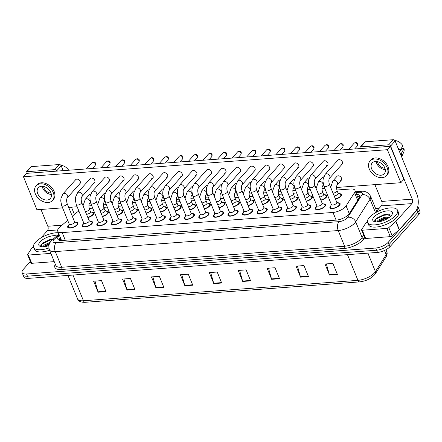 <?xml version="1.0" encoding="UTF-8"?>
<svg xmlns="http://www.w3.org/2000/svg" width="442" height="442" viewBox="0 0 442 442"><rect width="100%" height="100%" fill="white"/><g stroke="black" fill="none" stroke-linecap="round" stroke-linejoin="round"><path stroke-width="0.66" d="M106.146 211.049A5.503 2.188 157.8 0 1 108.373 211.867A5.503 2.188 157.8 0 1 107.749 213.619A5.503 2.188 157.8 0 1 102.433 216.53M120.716 209.967A5.503 2.188 157.8 0 1 122.937 210.784A5.503 2.188 157.8 0 1 122.312 212.536A5.503 2.188 157.8 0 1 116.997 215.447M135.28 208.884A5.503 2.188 157.8 0 1 137.506 209.701A5.503 2.188 157.8 0 1 136.882 211.447A5.503 2.188 157.8 0 1 131.567 214.364M149.849 207.801A5.503 2.188 157.8 0 1 152.076 208.618A5.503 2.188 157.8 0 1 151.451 210.364A5.503 2.188 157.8 0 1 146.131 213.282M164.413 206.718A5.503 2.188 157.8 0 1 166.64 207.536A5.503 2.188 157.8 0 1 166.015 209.281A5.503 2.188 157.8 0 1 160.7 212.199M178.982 205.635A5.503 2.188 157.8 0 1 181.209 206.453A5.503 2.188 157.8 0 1 180.585 208.199A5.503 2.188 157.8 0 1 175.264 211.116M193.552 204.552A5.503 2.188 157.8 0 1 195.773 205.37A5.503 2.188 157.8 0 1 195.149 207.116A5.503 2.188 157.8 0 1 189.833 210.033M208.116 203.469A5.503 2.188 157.8 0 1 210.342 204.287A5.503 2.188 157.8 0 1 209.718 206.033A5.503 2.188 157.8 0 1 204.403 208.95M222.685 202.386A5.503 2.188 157.8 0 1 224.906 203.204A5.503 2.188 157.8 0 1 224.282 204.95A5.503 2.188 157.8 0 1 218.967 207.867M237.249 201.303A5.503 2.188 157.8 0 1 239.476 202.121A5.503 2.188 157.8 0 1 238.851 203.867A5.503 2.188 157.8 0 1 233.536 206.784M251.818 200.22A5.503 2.188 157.8 0 1 254.04 201.038A5.503 2.188 157.8 0 1 253.415 202.784A5.503 2.188 157.8 0 1 248.1 205.701M266.382 199.138A5.503 2.188 157.8 0 1 268.609 199.955A5.503 2.188 157.8 0 1 267.985 201.701A5.503 2.188 157.8 0 1 262.67 204.613M280.952 198.055A5.503 2.188 157.8 0 1 283.178 198.872A5.503 2.188 157.8 0 1 282.548 200.618A5.503 2.188 157.8 0 1 277.233 203.53M295.516 196.972A5.503 2.188 157.8 0 1 297.742 197.789A5.503 2.188 157.8 0 1 297.118 199.535A5.503 2.188 157.8 0 1 291.803 202.447M310.085 195.889A5.503 2.188 157.8 0 1 312.312 196.707A5.503 2.188 157.8 0 1 311.687 198.452A5.503 2.188 157.8 0 1 306.367 201.364M324.655 194.806A5.503 2.188 157.8 0 1 326.876 195.624A5.503 2.188 157.8 0 1 326.251 197.37A5.503 2.188 157.8 0 1 320.936 200.281M339.218 193.718A5.503 2.188 157.8 0 1 341.445 194.541A5.503 2.188 157.8 0 1 340.821 196.287A5.503 2.188 157.8 0 1 335.506 199.198M91.582 212.132A5.503 2.188 157.8 0 1 93.803 212.95A5.503 2.188 157.8 0 1 93.179 214.702A5.503 2.188 157.8 0 1 87.864 217.613M90.245 221.221A5.503 2.188 157.8 0 1 92.466 222.039A5.503 2.188 157.8 0 1 91.842 223.785A5.503 2.188 157.8 0 1 86.444 226.724A5.503 2.188 157.8 0 1 82.278 226.199A5.503 2.188 157.8 0 1 82.903 224.453A5.503 2.188 157.8 0 1 83.295 224.055M104.809 220.138A5.503 2.188 157.8 0 1 107.036 220.956A5.503 2.188 157.8 0 1 106.411 222.702A5.503 2.188 157.8 0 1 101.008 225.641A5.503 2.188 157.8 0 1 96.848 225.116A5.503 2.188 157.8 0 1 97.472 223.37A5.503 2.188 157.8 0 1 97.864 222.972M119.379 219.055A5.503 2.188 157.8 0 1 121.6 219.873A5.503 2.188 157.8 0 1 120.975 221.619A5.503 2.188 157.8 0 1 115.577 224.558A5.503 2.188 157.8 0 1 111.412 224.033A5.503 2.188 157.8 0 1 112.036 222.287A5.503 2.188 157.8 0 1 112.428 221.89M133.943 217.972A5.503 2.188 157.8 0 1 136.169 218.79A5.503 2.188 157.8 0 1 135.545 220.536A5.503 2.188 157.8 0 1 130.141 223.475A5.503 2.188 157.8 0 1 125.981 222.95A5.503 2.188 157.8 0 1 126.605 221.204A5.503 2.188 157.8 0 1 126.998 220.807M148.512 216.889A5.503 2.188 157.8 0 1 150.739 217.707A5.503 2.188 157.8 0 1 150.109 219.453A5.503 2.188 157.8 0 1 144.711 222.392A5.503 2.188 157.8 0 1 140.545 221.867A5.503 2.188 157.8 0 1 141.169 220.122A5.503 2.188 157.8 0 1 141.562 219.724M163.076 215.806A5.503 2.188 157.8 0 1 165.302 216.624A5.503 2.188 157.8 0 1 164.678 218.37A5.503 2.188 157.8 0 1 159.275 221.309A5.503 2.188 157.8 0 1 155.114 220.785A5.503 2.188 157.8 0 1 155.739 219.039A5.503 2.188 157.8 0 1 156.131 218.641M177.645 214.724A5.503 2.188 157.8 0 1 179.872 215.541A5.503 2.188 157.8 0 1 179.248 217.287A5.503 2.188 157.8 0 1 173.844 220.227A5.503 2.188 157.8 0 1 169.678 219.702A5.503 2.188 157.8 0 1 170.303 217.95A5.503 2.188 157.8 0 1 170.695 217.558M192.215 213.641A5.503 2.188 157.8 0 1 194.436 214.458A5.503 2.188 157.8 0 1 193.811 216.204A5.503 2.188 157.8 0 1 188.414 219.144A5.503 2.188 157.8 0 1 184.248 218.619A5.503 2.188 157.8 0 1 184.872 216.867A5.503 2.188 157.8 0 1 185.264 216.475M206.779 212.558A5.503 2.188 157.8 0 1 209.005 213.375A5.503 2.188 157.8 0 1 208.381 215.121A5.503 2.188 157.8 0 1 202.977 218.055A5.503 2.188 157.8 0 1 198.817 217.536A5.503 2.188 157.8 0 1 199.441 215.784A5.503 2.188 157.8 0 1 199.834 215.392M221.348 211.475A5.503 2.188 157.8 0 1 223.569 212.293A5.503 2.188 157.8 0 1 222.945 214.038A5.503 2.188 157.8 0 1 217.547 216.972A5.503 2.188 157.8 0 1 213.381 216.447A5.503 2.188 157.8 0 1 214.005 214.702A5.503 2.188 157.8 0 1 214.398 214.309M235.912 210.392A5.503 2.188 157.8 0 1 238.139 211.21A5.503 2.188 157.8 0 1 237.514 212.956A5.503 2.188 157.8 0 1 232.111 215.889A5.503 2.188 157.8 0 1 227.95 215.364A5.503 2.188 157.8 0 1 228.575 213.619A5.503 2.188 157.8 0 1 228.967 213.226M250.481 209.309A5.503 2.188 157.8 0 1 252.702 210.127A5.503 2.188 157.8 0 1 252.078 211.873A5.503 2.188 157.8 0 1 246.68 214.806A5.503 2.188 157.8 0 1 242.514 214.282A5.503 2.188 157.8 0 1 243.139 212.536A5.503 2.188 157.8 0 1 243.531 212.143M265.045 208.226A5.503 2.188 157.8 0 1 267.272 209.044A5.503 2.188 157.8 0 1 266.648 210.79A5.503 2.188 157.8 0 1 261.244 213.724A5.503 2.188 157.8 0 1 257.084 213.199A5.503 2.188 157.8 0 1 257.708 211.453A5.503 2.188 157.8 0 1 258.1 211.061M279.615 207.143A5.503 2.188 157.8 0 1 281.841 207.961A5.503 2.188 157.8 0 1 281.211 209.707A5.503 2.188 157.8 0 1 275.814 212.641A5.503 2.188 157.8 0 1 271.648 212.116A5.503 2.188 157.8 0 1 272.272 210.37A5.503 2.188 157.8 0 1 272.664 209.978M294.179 206.055A5.503 2.188 157.8 0 1 296.405 206.878A5.503 2.188 157.8 0 1 295.781 208.624A5.503 2.188 157.8 0 1 290.377 211.558A5.503 2.188 157.8 0 1 286.217 211.033A5.503 2.188 157.8 0 1 286.841 209.287A5.503 2.188 157.8 0 1 287.234 208.895M308.748 204.972A5.503 2.188 157.8 0 1 310.975 205.795A5.503 2.188 157.8 0 1 310.35 207.541A5.503 2.188 157.8 0 1 304.947 210.475A5.503 2.188 157.8 0 1 300.781 209.95A5.503 2.188 157.8 0 1 301.405 208.204A5.503 2.188 157.8 0 1 301.798 207.812M323.312 203.889A5.503 2.188 157.8 0 1 325.539 204.712A5.503 2.188 157.8 0 1 324.914 206.458A5.503 2.188 157.8 0 1 319.516 209.392A5.503 2.188 157.8 0 1 315.35 208.867A5.503 2.188 157.8 0 1 315.975 207.121A5.503 2.188 157.8 0 1 316.367 206.729M337.881 202.806A5.503 2.188 157.8 0 1 340.108 203.624A5.503 2.188 157.8 0 1 339.484 205.375A5.503 2.188 157.8 0 1 334.08 208.309A5.503 2.188 157.8 0 1 329.914 207.784A5.503 2.188 157.8 0 1 330.544 206.038A5.503 2.188 157.8 0 1 330.936 205.646M75.676 222.304A5.503 2.188 157.8 0 1 77.903 223.122A5.503 2.188 157.8 0 1 77.278 224.873A5.503 2.188 157.8 0 1 71.875 227.807A5.503 2.188 157.8 0 1 67.714 227.282A5.503 2.188 157.8 0 1 68.339 225.536A5.503 2.188 157.8 0 1 68.731 225.138M67.659 220.293L59.747 227.199A9.713 3.856 -22.2 0 0 58.836 228.094A9.713 3.856 -22.2 0 0 57.731 231.177A9.713 3.856 -22.2 0 0 62.167 232.591L332.992 212.453A9.713 3.856 -22.2 0 0 346.103 205.906L354.534 192.624A9.713 3.856 -22.2 0 0 354.965 190.414A9.713 3.856 -22.2 0 0 350.528 188.994L336.832 190.016M61.698 240.525A9.713 3.856 157.8 0 1 61.598 240.42L61.289 239.862L61.598 240.42A3.238 1.287 -22.2 0 0 61.582 240.531M78.925 211.121A9.713 3.856 -22.2 0 0 75.599 213.364L72.295 216.243M325.798 190.833L322.262 191.099M311.229 191.916L307.698 192.182M296.665 192.999L293.129 193.264M282.095 194.082L278.565 194.347M267.532 195.171L263.996 195.43M252.962 196.254L249.432 196.513M238.393 197.336L234.862 197.596M223.829 198.419L220.293 198.679M209.259 199.502L205.729 199.762M194.695 200.585L191.159 200.845M180.126 201.668L176.596 201.928M165.562 202.751L162.026 203.011M150.993 203.834L147.462 204.093M136.429 204.917L132.893 205.176M121.859 206L118.329 206.265M107.29 207.083L103.76 207.348M92.726 208.165L89.19 208.431M417.767 206.541A9.713 3.856 157.8 0 1 418.104 207.055A9.713 3.856 157.8 0 1 416.999 210.138L388.164 242.349L389.065 244.548A9.713 3.856 157.8 0 1 376.623 250.222L27.437 276.184A9.713 3.856 157.8 0 1 23.001 274.769A9.713 3.856 157.8 0 0 27.437 276.184L376.623 250.222A9.713 3.856 157.8 0 0 389.065 244.548L417.9 212.337L389.065 244.548L389.96 246.746A9.713 3.856 157.8 0 1 377.518 252.421L28.332 278.383A9.713 3.856 157.8 0 1 23.896 276.968L22.1 272.57A9.713 3.856 157.8 0 1 23.205 269.487L30.354 261.498M418.104 207.055L418.999 209.254A9.713 3.856 157.8 0 1 417.9 212.337A9.713 3.856 157.8 0 0 418.999 209.254L419.9 211.453A9.713 3.856 157.8 0 1 418.795 214.536L389.96 246.746M337.39 274.421L332.898 263.421L325.014 264.007L329.5 275.012L337.39 274.421M326.362 263.907L329.362 274.609A2.591 1.503 85.7 0 0 329.5 275.012M308.466 276.576L303.974 265.57L296.085 266.161L300.577 277.162L308.466 276.576M297.438 266.056L300.438 276.758A2.591 1.503 85.7 0 0 300.577 277.162M279.543 278.725L275.051 267.725L267.161 268.311L271.653 279.311L279.543 278.725M268.515 268.211L271.515 278.908A2.591 1.503 85.7 0 0 271.653 279.311M250.62 280.874L246.128 269.874L238.238 270.46L242.73 281.46L250.62 280.874M239.592 270.36L242.592 281.062A2.591 1.503 85.7 0 0 242.73 281.46M106.003 291.632L101.511 280.626L93.621 281.211L98.113 292.217L106.003 291.632M94.975 281.112L97.975 291.814A2.591 1.503 85.7 0 0 98.113 292.217M134.926 289.477L130.434 278.477L122.544 279.062L127.036 290.062L134.926 289.477M123.898 278.963L126.898 289.665A2.591 1.503 85.7 0 0 127.036 290.062M163.849 287.328L159.358 276.327L151.468 276.913L155.96 287.913L163.849 287.328M152.822 276.814L155.822 287.51A2.591 1.503 85.7 0 0 155.96 287.913M192.773 285.178L188.281 274.178L180.391 274.764L184.883 285.764L192.773 285.178M181.745 274.659L184.745 285.361A2.591 1.503 85.7 0 0 184.883 285.764M221.696 283.029L217.204 272.023L209.315 272.609L213.806 283.615L221.696 283.029M210.668 272.51L213.668 283.212A2.591 1.503 85.7 0 0 213.806 283.615M59.46 235.409A9.713 3.856 -22.2 0 0 58.885 236A9.713 3.856 -22.2 0 0 57.78 239.083A9.713 3.856 -22.2 0 0 62.223 240.498L336.202 220.127A9.713 3.856 -22.2 0 0 349.313 213.58L359.224 197.966A9.713 3.856 -22.2 0 0 359.655 195.756A9.713 3.856 -22.2 0 0 356.561 194.32M58.67 240A9.713 3.856 157.8 0 1 59.786 238.199A9.713 3.856 157.8 0 1 60.361 237.608M388.164 242.349A9.713 3.856 157.8 0 1 375.722 248.023L26.537 273.985A9.713 3.856 157.8 0 1 22.1 272.57M375.578 208.469L379.269 208.193M357.456 196.519A9.713 3.856 157.8 0 1 359.666 197.038M67.107 203.53L74.604 221.901A2.912 1.155 157.8 0 1 74.273 222.829A2.912 1.155 157.8 0 1 71.416 224.381A2.912 1.155 157.8 0 1 69.212 224.105L61.714 205.729A2.912 1.155 157.8 0 0 63.195 206.143A2.912 1.155 157.8 0 0 66.775 204.453A2.912 1.155 157.8 0 0 67.107 203.53C66.405 200.79 66.493 198.839 67.372 197.679L80.013 183.557A2.912 2.072 -138.2 0 0 79.809 180.717A2.912 2.072 -138.2 0 0 76.836 179.143A2.912 2.072 -138.2 0 0 75.676 179.673L63.029 193.795A2.912 2.072 41.8 0 1 64.189 193.264A2.912 2.072 41.8 0 1 64.344 193.259A2.912 2.072 41.8 0 1 67.217 194.911A2.912 2.072 41.8 0 1 67.372 197.679M74.532 221.724L76.82 222.89A4.856 1.928 157.8 0 1 77.3 223.37A4.856 1.928 157.8 0 1 76.753 224.912A4.856 1.928 157.8 0 1 71.985 227.497A4.856 1.928 157.8 0 1 68.311 227.039A4.856 1.928 157.8 0 1 68.317 226.359L69.14 223.923M83.041 205.795L85.312 199.248A2.912 2.072 41.8 0 1 86.621 198.707A2.912 2.072 41.8 0 1 89.848 201.016A2.912 2.072 41.8 0 1 89.654 203.132C88.77 204.292 88.682 206.237 89.389 208.978L90.511 211.729A2.912 1.155 157.8 0 1 90.179 212.657A2.912 1.155 157.8 0 1 86.533 214.348M90.439 211.552L92.726 212.718A4.856 1.928 157.8 0 1 93.207 213.199A4.856 1.928 157.8 0 1 92.654 214.74A4.856 1.928 157.8 0 1 87.759 217.359M81.676 202.447L89.174 220.818A2.912 1.155 157.8 0 1 88.842 221.746A2.912 1.155 157.8 0 1 85.98 223.298A2.912 1.155 157.8 0 1 83.781 223.022L76.278 204.646A2.912 1.155 157.8 0 0 77.764 205.06A2.912 1.155 157.8 0 0 81.345 203.37A2.912 1.155 157.8 0 0 81.676 202.447C80.969 199.707 81.057 197.756 81.941 196.596L94.582 182.474A2.912 2.072 -138.2 0 0 94.373 179.634A2.912 2.072 -138.2 0 0 91.4 178.06A2.912 2.072 -138.2 0 0 90.24 178.59L77.599 192.712A2.912 2.072 41.8 0 1 78.759 192.182A2.912 2.072 41.8 0 1 78.908 192.176A2.912 2.072 41.8 0 1 81.781 193.828A2.912 2.072 41.8 0 1 81.941 196.596M89.102 220.641L91.389 221.807A4.856 1.928 157.8 0 1 91.87 222.287A4.856 1.928 157.8 0 1 91.317 223.829A4.856 1.928 157.8 0 1 86.555 226.415A4.856 1.928 157.8 0 1 82.881 225.956A4.856 1.928 157.8 0 1 82.886 225.276L83.704 222.84M96.24 201.364L103.737 219.735A2.912 1.155 157.8 0 1 103.411 220.657A2.912 1.155 157.8 0 1 100.549 222.215A2.912 1.155 157.8 0 1 98.345 221.939L90.848 203.563A2.912 1.155 157.8 0 0 92.328 203.977A2.912 1.155 157.8 0 0 95.914 202.287A2.912 1.155 157.8 0 0 96.24 201.364C95.538 198.624 95.627 196.673 96.505 195.513L109.146 181.391A2.912 2.072 -138.2 0 0 108.942 178.551A2.912 2.072 -138.2 0 0 105.97 176.977A2.912 2.072 -138.2 0 0 104.809 177.507L92.163 191.629A2.912 2.072 41.8 0 1 93.323 191.099A2.912 2.072 41.8 0 1 93.477 191.088A2.912 2.072 41.8 0 1 96.35 192.745A2.912 2.072 41.8 0 1 96.505 195.513M103.666 219.558L105.958 220.724A4.856 1.928 157.8 0 1 106.434 221.204A4.856 1.928 157.8 0 1 105.887 222.74A4.856 1.928 157.8 0 1 101.119 225.332A4.856 1.928 157.8 0 1 97.444 224.873A4.856 1.928 157.8 0 1 97.45 224.193L98.273 221.757M110.809 200.281L118.307 218.652A2.912 1.155 157.8 0 1 117.975 219.575A2.912 1.155 157.8 0 1 115.119 221.133A2.912 1.155 157.8 0 1 112.914 220.851L105.417 202.48A2.912 1.155 157.8 0 0 106.898 202.895A2.912 1.155 157.8 0 0 110.478 201.204A2.912 1.155 157.8 0 0 110.809 200.281C110.102 197.541 110.191 195.591 111.075 194.43L123.716 180.308A2.912 2.072 -138.2 0 0 123.506 177.469A2.912 2.072 -138.2 0 0 120.533 175.894A2.912 2.072 -138.2 0 0 119.373 176.424L106.732 190.546A2.912 2.072 41.8 0 1 107.892 190.016A2.912 2.072 41.8 0 1 108.041 190.005A2.912 2.072 41.8 0 1 110.914 191.662A2.912 2.072 41.8 0 1 111.075 194.43M118.235 218.475L120.522 219.641A4.856 1.928 157.8 0 1 121.003 220.116A4.856 1.928 157.8 0 1 120.451 221.657A4.856 1.928 157.8 0 1 115.688 224.249A4.856 1.928 157.8 0 1 112.014 223.79A4.856 1.928 157.8 0 1 112.019 223.111L112.837 220.674M125.373 199.198L132.876 217.569A2.912 1.155 157.8 0 1 132.545 218.492A2.912 1.155 157.8 0 1 129.683 220.05A2.912 1.155 157.8 0 1 127.478 219.768L119.981 201.397A2.912 1.155 157.8 0 0 121.462 201.806A2.912 1.155 157.8 0 0 125.047 200.121A2.912 1.155 157.8 0 0 125.373 199.198C124.672 196.452 124.76 194.508 125.639 193.347L138.28 179.225A2.912 2.072 -138.2 0 0 138.075 176.386A2.912 2.072 -138.2 0 0 135.103 174.805A2.912 2.072 -138.2 0 0 133.943 175.341L121.301 189.463A2.912 2.072 41.8 0 1 122.462 188.927A2.912 2.072 41.8 0 1 122.611 188.922A2.912 2.072 41.8 0 1 125.484 190.579A2.912 2.072 41.8 0 1 125.639 193.347M132.799 217.392L135.092 218.558A4.856 1.928 157.8 0 1 135.572 219.033A4.856 1.928 157.8 0 1 135.02 220.575A4.856 1.928 157.8 0 1 130.252 223.166A4.856 1.928 157.8 0 1 126.578 222.707A4.856 1.928 157.8 0 1 126.583 222.028L127.406 219.591M97.61 204.712L99.875 198.165A2.912 2.072 41.8 0 1 101.19 197.624A2.912 2.072 41.8 0 1 104.417 199.928A2.912 2.072 41.8 0 1 104.218 202.049C103.34 203.204 103.251 205.154 103.953 207.895L105.074 210.646A2.912 1.155 157.8 0 1 104.748 211.574A2.912 1.155 157.8 0 1 101.102 213.265M105.003 210.469L107.295 211.635A4.856 1.928 157.8 0 1 107.771 212.116A4.856 1.928 157.8 0 1 107.224 213.657A4.856 1.928 157.8 0 1 102.329 216.276M112.174 203.629L114.445 197.082A2.912 2.072 41.8 0 1 115.754 196.541A2.912 2.072 41.8 0 1 118.981 198.845A2.912 2.072 41.8 0 1 118.787 200.966C117.904 202.121 117.815 204.071 118.522 206.812L119.644 209.563A2.912 1.155 157.8 0 1 119.312 210.491A2.912 1.155 157.8 0 1 115.666 212.182M119.572 209.386L121.859 210.552A4.856 1.928 157.8 0 1 122.34 211.033A4.856 1.928 157.8 0 1 121.788 212.574A4.856 1.928 157.8 0 1 116.898 215.193M126.743 202.547L129.009 195.999A2.912 2.072 41.8 0 1 130.324 195.458A2.912 2.072 41.8 0 1 133.55 197.762A2.912 2.072 41.8 0 1 133.351 199.883C132.473 201.038 132.385 202.988 133.086 205.729L134.213 208.48A2.912 1.155 157.8 0 1 133.882 209.409A2.912 1.155 157.8 0 1 130.235 211.099M134.136 208.304L136.429 209.469A4.856 1.928 157.8 0 1 136.91 209.95A4.856 1.928 157.8 0 1 136.357 211.491A4.856 1.928 157.8 0 1 131.462 214.11M48.902 247.99A16.183 6.426 157.8 0 1 33.658 247.338A16.183 6.426 157.8 0 1 35.498 242.199A16.183 6.426 157.8 0 1 58.355 232.707M49.603 250.26A16.183 6.426 157.8 0 1 34.559 249.542L33.658 247.338M49.637 243.304L44.504 245.94L43.764 246.746M50.294 242.144L44.106 245.106L43.062 246.785M48.913 245.603A10.553 4.193 157.8 0 1 40.52 246.498A10.553 4.193 157.8 0 1 40.073 241.862A10.553 4.193 157.8 0 1 56.775 235.951M54.073 239.105L52.67 239.067L42.321 243.128L41.393 246.691M49.25 244.244L44.454 246.675M52.642 239.558L49.841 240.111L41.852 244.15L40.758 245.537M49.471 243.669L44.012 246.432M53.117 239.056L49.659 239.674L42.117 243.31M395.728 215.414A16.183 6.426 157.8 0 1 379.844 224.05A16.183 6.426 157.8 0 1 367.595 222.508A16.183 6.426 157.8 0 1 369.435 217.37A16.183 6.426 157.8 0 1 385.319 208.734A16.183 6.426 157.8 0 1 397.562 210.282A16.183 6.426 157.8 0 1 395.728 215.414M397.562 210.282L398.463 212.48A16.183 6.426 157.8 0 1 396.623 217.619A16.183 6.426 157.8 0 1 380.739 226.254A16.183 6.426 157.8 0 1 368.495 224.707L367.595 222.508M388.8 217.784L384.579 218.188L378.44 221.111L377.7 221.917M389.662 217.144L384.22 217.315L378.037 220.276L376.998 221.956M374.009 217.033A10.553 4.193 157.8 0 1 386.485 210.978A10.553 4.193 157.8 0 1 392.076 214.48A10.553 4.193 157.8 0 1 391.153 215.757A10.553 4.193 157.8 0 1 374.457 221.669A10.553 4.193 157.8 0 1 374.009 217.033M390.772 216.155L386.601 214.237L376.252 218.293L375.33 221.862M388.187 218.199L385.197 218.773L378.391 221.845M389.623 214.685L383.772 215.282L375.788 219.315L374.694 220.707M388.164 217.746L385.021 218.337L377.949 221.602M387.054 214.226L383.595 214.845L376.054 218.481M50.88 253.388L28.365 255.062L31.736 263.31A1.619 0.641 157.8 0 1 30.995 263.078L27.631 254.824A1.619 0.641 -22.2 0 0 28.365 255.062M54.244 261.636L31.736 263.31M26.26 171.993L30.813 166.905A1.619 1.149 41.8 0 1 31.454 166.612L26.901 171.695A1.619 1.149 -138.2 0 0 26.26 171.993A1.619 1.149 -138.2 0 0 26.15 173.17L26.316 173.579M59.327 164.54A1.619 1.149 41.8 0 1 61.206 165.816L56.653 170.899A1.619 1.149 -138.2 0 0 54.775 169.623L59.327 164.54L31.454 166.612M63.173 170.645L61.206 165.816M54.775 169.623L26.901 171.695M40.962 209.469L47.813 226.254A3.238 1.878 -94.3 0 1 47.416 230.696L41.007 237.862M71.466 207.199L74.405 214.403M33.465 246.282L31.548 248.426A1.619 0.641 -22.2 0 0 31.437 248.57L27.702 254.459A1.619 0.641 -22.2 0 0 27.631 254.824M386.888 228.403A1.619 0.641 -22.2 0 0 388.811 227.608L395.833 221.475A1.619 0.641 -22.2 0 0 395.982 221.326L399.353 229.58A1.619 0.641 157.8 0 1 399.198 229.724L392.176 235.857A1.619 0.641 157.8 0 1 390.258 236.652L386.888 228.403L362.302 230.232L365.672 238.481A1.619 0.641 157.8 0 1 364.932 238.244L361.562 229.995A1.619 0.641 -22.2 0 0 362.302 230.232M390.258 236.652L365.672 238.481M399.353 229.58L415.22 211.851A12.945 7.508 85.7 0 0 416.8 194.066L395.137 140.987L390.584 146.07L412.248 199.154A3.238 1.878 -94.3 0 1 411.856 203.602L395.982 221.326M360.191 147.164L364.749 142.075A1.619 1.149 41.8 0 1 365.39 141.783L360.838 146.866A1.619 1.149 -138.2 0 0 360.191 147.164A1.619 1.149 -138.2 0 0 360.086 148.341L360.175 148.562M390.584 146.07A1.619 1.149 -138.2 0 0 388.711 144.794L393.264 139.705L365.39 141.783M393.264 139.705A1.619 1.149 41.8 0 1 395.137 140.987M388.711 144.794L360.838 146.866M374.899 184.634L381.75 201.425A3.238 1.878 -94.3 0 1 381.352 205.867L374.938 213.033M367.401 221.453L365.484 223.597A1.619 0.641 -22.2 0 0 365.374 223.74L361.633 229.625A1.619 0.641 -22.2 0 0 361.562 229.995M338.13 175.805A2.912 2.072 -138.2 0 0 336.97 176.341L332.948 180.833A2.912 2.072 41.8 0 1 334.257 180.292A2.912 2.072 41.8 0 1 337.484 182.601A2.912 2.072 41.8 0 1 337.29 184.717L341.312 180.225A2.912 2.072 -138.2 0 0 341.102 177.386A2.912 2.072 -138.2 0 0 338.13 175.805M323.704 176.883A2.912 2.072 -138.2 0 0 323.566 176.888A2.912 2.072 -138.2 0 0 322.406 177.424L318.384 181.916A2.912 2.072 41.8 0 1 319.693 181.375A2.912 2.072 41.8 0 1 322.92 183.684A2.912 2.072 41.8 0 1 322.721 185.8L323.478 184.955M309.14 177.966A2.912 2.072 -138.2 0 0 308.997 177.971A2.912 2.072 -138.2 0 0 307.836 178.507L303.814 182.999A2.912 2.072 41.8 0 1 305.124 182.463A2.912 2.072 41.8 0 1 308.35 184.767A2.912 2.072 41.8 0 1 308.157 186.883L308.914 186.038M294.571 179.049A2.912 2.072 -138.2 0 0 294.433 179.06A2.912 2.072 -138.2 0 0 293.273 179.59L289.25 184.082A2.912 2.072 41.8 0 1 290.56 183.546A2.912 2.072 41.8 0 1 293.786 185.85A2.912 2.072 41.8 0 1 293.587 187.966L294.344 187.121M280.007 180.132A2.912 2.072 -138.2 0 0 279.863 180.143A2.912 2.072 -138.2 0 0 278.703 180.673L274.681 185.165A2.912 2.072 41.8 0 1 275.99 184.629A2.912 2.072 41.8 0 1 279.217 186.933A2.912 2.072 41.8 0 1 279.024 189.049L279.78 188.204M265.438 181.22A2.912 2.072 -138.2 0 0 265.294 181.226A2.912 2.072 -138.2 0 0 264.134 181.756L260.111 186.248A2.912 2.072 41.8 0 1 261.426 185.712A2.912 2.072 41.8 0 1 264.653 188.016A2.912 2.072 41.8 0 1 264.454 190.132L265.211 189.287M339.042 159.645A2.912 2.072 -138.2 0 0 337.881 160.175L325.235 174.297A2.912 2.072 41.8 0 1 326.395 173.767A2.912 2.072 41.8 0 1 326.55 173.761A2.912 2.072 41.8 0 1 329.423 175.413A2.912 2.072 41.8 0 1 329.577 178.187L342.219 164.065A2.912 2.072 -138.2 0 0 342.009 161.22A2.912 2.072 -138.2 0 0 339.042 159.645M324.472 160.728A2.912 2.072 -138.2 0 0 323.312 161.258L310.671 175.38A2.912 2.072 41.8 0 1 311.831 174.85A2.912 2.072 41.8 0 1 311.98 174.844A2.912 2.072 41.8 0 1 314.853 176.496A2.912 2.072 41.8 0 1 315.008 179.27L327.655 165.148A2.912 2.072 -138.2 0 0 327.445 162.302A2.912 2.072 -138.2 0 0 324.472 160.728M309.903 161.811A2.912 2.072 -138.2 0 0 308.743 162.341L296.101 176.463A2.912 2.072 41.8 0 1 297.262 175.933A2.912 2.072 41.8 0 1 297.411 175.927A2.912 2.072 41.8 0 1 300.284 177.579A2.912 2.072 41.8 0 1 300.444 180.353L313.085 166.231A2.912 2.072 -138.2 0 0 312.875 163.385A2.912 2.072 -138.2 0 0 309.903 161.811M295.339 162.894A2.912 2.072 -138.2 0 0 294.179 163.424L281.537 177.546A2.912 2.072 41.8 0 1 282.698 177.015A2.912 2.072 41.8 0 1 282.847 177.01A2.912 2.072 41.8 0 1 285.72 178.662A2.912 2.072 41.8 0 1 285.875 181.435L298.521 167.314A2.912 2.072 -138.2 0 0 298.311 164.468A2.912 2.072 -138.2 0 0 295.339 162.894M280.769 163.976A2.912 2.072 -138.2 0 0 279.609 164.507L266.968 178.629A2.912 2.072 41.8 0 1 268.128 178.098A2.912 2.072 41.8 0 1 268.277 178.093A2.912 2.072 41.8 0 1 271.15 179.745A2.912 2.072 41.8 0 1 271.311 182.518L283.952 168.396A2.912 2.072 -138.2 0 0 283.742 165.551A2.912 2.072 -138.2 0 0 280.769 163.976M266.206 165.059A2.912 2.072 -138.2 0 0 265.045 165.59L252.404 179.712A2.912 2.072 41.8 0 1 253.564 179.181A2.912 2.072 41.8 0 1 253.714 179.176A2.912 2.072 41.8 0 1 256.587 180.828A2.912 2.072 41.8 0 1 256.741 183.601L269.382 169.479A2.912 2.072 -138.2 0 0 269.178 166.634A2.912 2.072 -138.2 0 0 266.206 165.059M250.874 182.303A2.912 2.072 -138.2 0 0 250.73 182.308A2.912 2.072 -138.2 0 0 249.57 182.839L245.548 187.331A2.912 2.072 41.8 0 1 246.857 186.795A2.912 2.072 41.8 0 1 250.084 189.099A2.912 2.072 41.8 0 1 249.89 191.22L250.647 190.369M236.304 183.386A2.912 2.072 -138.2 0 0 236.161 183.391A2.912 2.072 -138.2 0 0 235 183.922L230.978 188.414A2.912 2.072 41.8 0 1 232.293 187.878A2.912 2.072 41.8 0 1 235.52 190.182A2.912 2.072 41.8 0 1 235.321 192.303L236.078 191.458M221.74 184.469A2.912 2.072 -138.2 0 0 221.597 184.474A2.912 2.072 -138.2 0 0 220.436 185.005L216.414 189.496A2.912 2.072 41.8 0 1 217.724 188.961A2.912 2.072 41.8 0 1 220.95 191.264A2.912 2.072 41.8 0 1 220.751 193.386L221.514 192.541M207.171 185.552A2.912 2.072 -138.2 0 0 207.027 185.557A2.912 2.072 -138.2 0 0 205.867 186.088L201.845 190.579A2.912 2.072 41.8 0 1 203.16 190.043A2.912 2.072 41.8 0 1 206.381 192.347A2.912 2.072 41.8 0 1 206.187 194.469L206.944 193.624M192.607 186.635A2.912 2.072 -138.2 0 0 192.463 186.64A2.912 2.072 -138.2 0 0 191.303 187.17L187.281 191.662A2.912 2.072 41.8 0 1 188.59 191.126A2.912 2.072 41.8 0 1 191.817 193.43A2.912 2.072 41.8 0 1 191.618 195.552L192.375 194.707M251.636 166.142A2.912 2.072 -138.2 0 0 250.476 166.673L237.835 180.795A2.912 2.072 41.8 0 1 238.995 180.264A2.912 2.072 41.8 0 1 239.144 180.259A2.912 2.072 41.8 0 1 242.017 181.911A2.912 2.072 41.8 0 1 242.177 184.684L254.819 170.562A2.912 2.072 -138.2 0 0 254.609 167.717A2.912 2.072 -138.2 0 0 251.636 166.142M237.072 167.225A2.912 2.072 -138.2 0 0 235.912 167.756L223.265 181.877A2.912 2.072 41.8 0 1 224.425 181.347A2.912 2.072 41.8 0 1 224.58 181.342A2.912 2.072 41.8 0 1 227.453 182.999A2.912 2.072 41.8 0 1 227.608 185.767L240.249 171.645A2.912 2.072 -138.2 0 0 240.045 168.8A2.912 2.072 -138.2 0 0 237.072 167.225M222.503 168.308A2.912 2.072 -138.2 0 0 221.343 168.844L208.701 182.966A2.912 2.072 41.8 0 1 209.862 182.43A2.912 2.072 41.8 0 1 210.011 182.424A2.912 2.072 41.8 0 1 212.884 184.082A2.912 2.072 41.8 0 1 213.044 186.85L225.685 172.728A2.912 2.072 -138.2 0 0 225.475 169.883A2.912 2.072 -138.2 0 0 222.503 168.308M207.939 169.391A2.912 2.072 -138.2 0 0 206.779 169.927L194.132 184.049A2.912 2.072 41.8 0 1 195.292 183.513A2.912 2.072 41.8 0 1 195.447 183.507A2.912 2.072 41.8 0 1 198.32 185.165A2.912 2.072 41.8 0 1 198.475 187.933L211.116 173.811A2.912 2.072 -138.2 0 0 210.911 170.966A2.912 2.072 -138.2 0 0 207.939 169.391M193.369 170.474A2.912 2.072 -138.2 0 0 192.209 171.01L179.568 185.132A2.912 2.072 41.8 0 1 180.728 184.596A2.912 2.072 41.8 0 1 180.877 184.59A2.912 2.072 41.8 0 1 183.75 186.248A2.912 2.072 41.8 0 1 183.905 189.016L196.552 174.894A2.912 2.072 -138.2 0 0 196.342 172.048A2.912 2.072 -138.2 0 0 193.369 170.474M178.038 187.717A2.912 2.072 -138.2 0 0 177.894 187.723A2.912 2.072 -138.2 0 0 176.734 188.253L172.712 192.745A2.912 2.072 41.8 0 1 174.021 192.209A2.912 2.072 41.8 0 1 177.248 194.513A2.912 2.072 41.8 0 1 177.054 196.635L177.811 195.789M163.468 188.8A2.912 2.072 -138.2 0 0 163.33 188.806A2.912 2.072 -138.2 0 0 162.17 189.336L158.148 193.828A2.912 2.072 41.8 0 1 159.457 193.292A2.912 2.072 41.8 0 1 162.684 195.596A2.912 2.072 41.8 0 1 162.485 197.718L163.242 196.872M148.904 189.883A2.912 2.072 -138.2 0 0 148.761 189.889A2.912 2.072 -138.2 0 0 147.6 190.419L143.578 194.911A2.912 2.072 41.8 0 1 144.888 194.375A2.912 2.072 41.8 0 1 148.114 196.679A2.912 2.072 41.8 0 1 147.921 198.801L148.678 197.955M178.8 171.557A2.912 2.072 -138.2 0 0 177.64 172.093L164.999 186.215A2.912 2.072 41.8 0 1 166.159 185.679A2.912 2.072 41.8 0 1 166.308 185.673A2.912 2.072 41.8 0 1 169.181 187.331A2.912 2.072 41.8 0 1 169.341 190.099L181.982 175.977A2.912 2.072 -138.2 0 0 181.773 173.131A2.912 2.072 -138.2 0 0 178.8 171.557M164.236 172.64A2.912 2.072 -138.2 0 0 163.076 173.176L150.435 187.297A2.912 2.072 41.8 0 1 151.595 186.762A2.912 2.072 41.8 0 1 151.744 186.756A2.912 2.072 41.8 0 1 154.617 188.414A2.912 2.072 41.8 0 1 154.772 191.182L167.419 177.06A2.912 2.072 -138.2 0 0 167.209 174.214A2.912 2.072 -138.2 0 0 164.236 172.64M134.335 190.966A2.912 2.072 -138.2 0 0 134.191 190.972A2.912 2.072 -138.2 0 0 133.031 191.502L129.009 195.999M119.771 192.049A2.912 2.072 -138.2 0 0 119.627 192.055A2.912 2.072 -138.2 0 0 118.467 192.585L114.445 197.082M105.202 193.132A2.912 2.072 -138.2 0 0 105.058 193.137A2.912 2.072 -138.2 0 0 103.898 193.668L99.875 198.165M149.667 173.723A2.912 2.072 -138.2 0 0 148.506 174.258L135.865 188.38A2.912 2.072 41.8 0 1 137.026 187.844A2.912 2.072 41.8 0 1 137.175 187.839A2.912 2.072 41.8 0 1 140.048 189.496A2.912 2.072 41.8 0 1 140.208 192.264L152.849 178.143A2.912 2.072 -138.2 0 0 152.639 175.303A2.912 2.072 -138.2 0 0 149.667 173.723M90.638 194.215A2.912 2.072 -138.2 0 0 90.494 194.22A2.912 2.072 -138.2 0 0 89.334 194.756L85.312 199.248M326.494 165.678A2.912 2.072 -138.2 0 0 327.655 165.148M297.361 167.844A2.912 2.072 -138.2 0 0 298.521 167.314M268.222 170.01A2.912 2.072 -138.2 0 0 269.382 169.479M253.658 171.093A2.912 2.072 -138.2 0 0 254.819 170.562M224.525 173.258A2.912 2.072 -138.2 0 0 225.685 172.728M195.392 175.424A2.912 2.072 -138.2 0 0 196.552 174.894M180.822 176.507A2.912 2.072 -138.2 0 0 181.982 175.977M122.556 180.844A2.912 2.072 -138.2 0 0 123.716 180.308M93.422 183.01A2.912 2.072 -138.2 0 0 94.582 182.474M336.506 187.491L400.844 182.706L387.38 149.7L23.465 176.761L36.935 209.768L62.582 207.862M68.692 207.403L77.151 206.773M88.87 205.906L91.715 205.69M103.434 204.823L106.284 204.607M118.003 203.74L120.848 203.524M132.567 202.657L135.418 202.442M147.136 201.574L149.982 201.359M161.7 200.491L164.551 200.276M176.27 199.403L179.12 199.193M190.833 198.32L193.684 198.11M205.403 197.237L208.254 197.027M219.972 196.154L222.818 195.944M234.536 195.071L237.387 194.861M249.106 193.988L251.951 193.778M263.67 192.905L266.52 192.695M278.239 191.822L281.084 191.613M292.803 190.74L295.654 190.53M307.372 189.657L310.223 189.447M321.936 188.574L324.787 188.364M78.853 184.093A2.912 2.072 -138.2 0 0 80.013 183.557M151.689 178.673A2.912 2.072 -138.2 0 0 152.849 178.143M107.986 181.927A2.912 2.072 -138.2 0 0 109.146 181.391M137.119 179.761A2.912 2.072 -138.2 0 0 138.28 179.225M166.258 177.59A2.912 2.072 -138.2 0 0 167.419 177.06M209.956 174.341A2.912 2.072 -138.2 0 0 211.116 173.811M239.089 172.176A2.912 2.072 -138.2 0 0 240.249 171.645M282.792 168.927A2.912 2.072 -138.2 0 0 283.952 168.396M311.925 166.761A2.912 2.072 -138.2 0 0 313.085 166.231M341.058 164.595A2.912 2.072 -138.2 0 0 342.219 164.065M340.152 180.756A2.912 2.072 -138.2 0 0 341.312 180.225M400.844 182.706L403.883 179.314L390.413 146.313L26.503 173.369L23.465 176.761M387.38 149.7L390.413 146.313M41.471 186.292A8.094 5.757 -138.2 0 0 38.25 187.767A8.094 5.757 -138.2 0 0 38.83 195.668A8.094 5.757 -138.2 0 0 47.084 200.044A8.094 5.757 -138.2 0 0 50.305 198.563A8.094 5.757 -138.2 0 0 49.731 190.668A8.094 5.757 -138.2 0 0 41.471 186.292M42.211 186.281A8.094 5.757 -138.2 0 0 51.355 194.458M43.62 186.469A6.475 4.602 -138.2 0 0 51.007 193.082M52.476 200.508L53.388 199.491A11.006 7.829 -138.2 0 0 52.604 188.751A11.006 7.829 -138.2 0 0 41.371 182.8A11.006 7.829 -138.2 0 0 36.99 184.811L36.078 185.828A11.006 7.829 -138.2 0 0 36.868 196.568A11.006 7.829 -138.2 0 0 48.095 202.519A11.006 7.829 -138.2 0 0 52.476 200.508A11.006 7.829 -138.2 0 0 51.692 189.767A11.006 7.829 -138.2 0 0 40.46 183.817A11.006 7.829 -138.2 0 0 36.078 185.828M68.703 170.231A8.415 5.984 -138.2 0 0 61.245 165.369L61.035 165.49M375.407 161.457A8.094 5.757 -138.2 0 0 372.186 162.938A8.094 5.757 -138.2 0 0 372.766 170.839A8.094 5.757 -138.2 0 0 381.021 175.214A8.094 5.757 -138.2 0 0 384.242 173.734A8.094 5.757 -138.2 0 0 383.662 165.833A8.094 5.757 -138.2 0 0 375.407 161.457M376.148 161.446A8.094 5.757 -138.2 0 0 385.286 169.629M377.556 161.639A6.475 4.602 -138.2 0 0 384.943 168.253M386.413 175.678L387.325 174.656A11.006 7.829 -138.2 0 0 386.535 163.916A11.006 7.829 -138.2 0 0 375.308 157.965A11.006 7.829 -138.2 0 0 370.926 159.976L370.015 160.993A11.006 7.829 -138.2 0 0 370.805 171.734A11.006 7.829 -138.2 0 0 382.032 177.69A11.006 7.829 -138.2 0 0 386.413 175.678A11.006 7.829 -138.2 0 0 385.628 164.938A11.006 7.829 -138.2 0 0 374.396 158.982A11.006 7.829 -138.2 0 0 370.015 160.993M401.546 156.689A10.68 7.597 -138.2 0 0 401.314 153.473L403.999 148.529L402.386 148.65L399.557 151.805M400.574 154.302L401.314 153.473M394.971 140.661L395.181 140.539A8.415 5.984 -138.2 0 1 402.877 145.777L399.452 151.551M400.192 150.728A10.68 7.597 -138.2 0 0 397.866 147.667M401.673 156.993L403.767 152.054A8.415 5.984 -138.2 0 0 403.999 148.529M139.943 198.115L147.44 216.486A2.912 1.155 157.8 0 1 147.109 217.409A2.912 1.155 157.8 0 1 144.252 218.967A2.912 1.155 157.8 0 1 142.048 218.685L134.55 200.314A2.912 1.155 157.8 0 0 136.031 200.723A2.912 1.155 157.8 0 0 139.611 199.038A2.912 1.155 157.8 0 0 139.943 198.115C139.236 195.37 139.324 193.425 140.208 192.264M147.368 216.309L149.656 217.47A4.856 1.928 157.8 0 1 150.136 217.95A4.856 1.928 157.8 0 1 149.584 219.492A4.856 1.928 157.8 0 1 144.821 222.083A4.856 1.928 157.8 0 1 141.147 221.619A4.856 1.928 157.8 0 1 141.153 220.945L141.976 218.508M154.512 197.033L162.01 215.403A2.912 1.155 157.8 0 1 161.678 216.326A2.912 1.155 157.8 0 1 158.816 217.884A2.912 1.155 157.8 0 1 156.612 217.602L149.114 199.232A2.912 1.155 157.8 0 0 150.6 199.64A2.912 1.155 157.8 0 0 154.181 197.955A2.912 1.155 157.8 0 0 154.512 197.033C153.805 194.287 153.893 192.342 154.772 191.182M161.932 215.226L164.225 216.387A4.856 1.928 157.8 0 1 164.706 216.867A4.856 1.928 157.8 0 1 164.153 218.409A4.856 1.928 157.8 0 1 159.385 221A4.856 1.928 157.8 0 1 155.711 220.536A4.856 1.928 157.8 0 1 155.722 219.862L156.54 217.425M169.076 195.944L176.573 214.32A2.912 1.155 157.8 0 1 176.242 215.243A2.912 1.155 157.8 0 1 173.386 216.801A2.912 1.155 157.8 0 1 171.181 216.519L163.684 198.149A2.912 1.155 157.8 0 0 165.164 198.557A2.912 1.155 157.8 0 0 168.745 196.872A2.912 1.155 157.8 0 0 169.076 195.944C168.369 193.204 168.457 191.259 169.341 190.099M176.502 214.143L178.789 215.304A4.856 1.928 157.8 0 1 179.27 215.784A4.856 1.928 157.8 0 1 178.717 217.326A4.856 1.928 157.8 0 1 173.955 219.917A4.856 1.928 157.8 0 1 170.28 219.453A4.856 1.928 157.8 0 1 170.286 218.779L171.109 216.342M147.921 198.801C147.037 199.955 146.948 201.906 147.656 204.646L148.777 207.397A2.912 1.155 157.8 0 1 148.446 208.32A2.912 1.155 157.8 0 1 144.799 210.016M148.705 207.221L150.993 208.386A4.856 1.928 157.8 0 1 151.473 208.867A4.856 1.928 157.8 0 1 150.921 210.403A4.856 1.928 157.8 0 1 146.031 213.027M162.485 197.718C161.606 198.872 161.518 200.823 162.225 203.563L163.347 206.315A2.912 1.155 157.8 0 1 163.015 207.237A2.912 1.155 157.8 0 1 159.369 208.933M163.269 206.138L165.562 207.304A4.856 1.928 157.8 0 1 166.043 207.779A4.856 1.928 157.8 0 1 165.49 209.32A4.856 1.928 157.8 0 1 160.595 211.945M177.054 196.635C176.17 197.789 176.082 199.74 176.789 202.48L177.911 205.232A2.912 1.155 157.8 0 1 177.579 206.154A2.912 1.155 157.8 0 1 173.933 207.85M177.839 205.055L180.126 206.221A4.856 1.928 157.8 0 1 180.607 206.696A4.856 1.928 157.8 0 1 180.054 208.237A4.856 1.928 157.8 0 1 175.165 210.862M183.645 194.861L191.143 213.237A2.912 1.155 157.8 0 1 190.811 214.16A2.912 1.155 157.8 0 1 187.949 215.718A2.912 1.155 157.8 0 1 185.745 215.436L178.248 197.066A2.912 1.155 157.8 0 0 179.734 197.475A2.912 1.155 157.8 0 0 183.314 195.789A2.912 1.155 157.8 0 0 183.645 194.861C182.938 192.121 183.027 190.171 183.905 189.016M191.071 213.055L193.358 214.221A4.856 1.928 157.8 0 1 193.839 214.702A4.856 1.928 157.8 0 1 193.287 216.243A4.856 1.928 157.8 0 1 188.519 218.834A4.856 1.928 157.8 0 1 184.844 218.37A4.856 1.928 157.8 0 1 184.855 217.691L185.673 215.26M198.209 193.778L205.707 212.154A2.912 1.155 157.8 0 1 205.375 213.077A2.912 1.155 157.8 0 1 202.519 214.63A2.912 1.155 157.8 0 1 200.314 214.353L192.817 195.983A2.912 1.155 157.8 0 0 194.298 196.392A2.912 1.155 157.8 0 0 197.878 194.707A2.912 1.155 157.8 0 0 198.209 193.778C197.508 191.038 197.591 189.088 198.475 187.933M205.635 211.972L207.922 213.138A4.856 1.928 157.8 0 1 208.403 213.619A4.856 1.928 157.8 0 1 207.856 215.16A4.856 1.928 157.8 0 1 203.088 217.751A4.856 1.928 157.8 0 1 199.414 217.287A4.856 1.928 157.8 0 1 199.419 216.608L200.243 214.177M212.779 192.695L220.276 211.072A2.912 1.155 157.8 0 1 219.945 211.994A2.912 1.155 157.8 0 1 217.083 213.547A2.912 1.155 157.8 0 1 214.878 213.271L207.381 194.9A2.912 1.155 157.8 0 0 208.867 195.309A2.912 1.155 157.8 0 0 212.447 193.624A2.912 1.155 157.8 0 0 212.779 192.695C212.072 189.955 212.16 188.005 213.044 186.85M220.204 210.889L222.492 212.055A4.856 1.928 157.8 0 1 222.972 212.536A4.856 1.928 157.8 0 1 222.42 214.077A4.856 1.928 157.8 0 1 217.652 216.668A4.856 1.928 157.8 0 1 213.983 216.204A4.856 1.928 157.8 0 1 213.989 215.525L214.806 213.094M227.343 191.613L234.84 209.989A2.912 1.155 157.8 0 1 234.514 210.911A2.912 1.155 157.8 0 1 231.652 212.464A2.912 1.155 157.8 0 1 229.448 212.188L221.95 193.817A2.912 1.155 157.8 0 0 223.431 194.226A2.912 1.155 157.8 0 0 227.011 192.541A2.912 1.155 157.8 0 0 227.343 191.613C226.641 188.872 226.729 186.922 227.608 185.767M234.768 209.806L237.061 210.972A4.856 1.928 157.8 0 1 237.536 211.453A4.856 1.928 157.8 0 1 236.989 212.994A4.856 1.928 157.8 0 1 232.221 215.585A4.856 1.928 157.8 0 1 228.547 215.121A4.856 1.928 157.8 0 1 228.553 214.442L229.376 212.011M241.912 190.53L249.41 208.906A2.912 1.155 157.8 0 1 249.078 209.828A2.912 1.155 157.8 0 1 246.222 211.381A2.912 1.155 157.8 0 1 244.017 211.105L236.52 192.734A2.912 1.155 157.8 0 0 238 193.143A2.912 1.155 157.8 0 0 241.581 191.458A2.912 1.155 157.8 0 0 241.912 190.53C241.205 187.789 241.293 185.839 242.177 184.684M249.338 208.723L251.625 209.889A4.856 1.928 157.8 0 1 252.106 210.37A4.856 1.928 157.8 0 1 251.553 211.911A4.856 1.928 157.8 0 1 246.791 214.503A4.856 1.928 157.8 0 1 243.117 214.038A4.856 1.928 157.8 0 1 243.122 213.359L243.94 210.928M191.618 195.552C190.74 196.707 190.651 198.657 191.358 201.397L192.48 204.149A2.912 1.155 157.8 0 1 192.148 205.071A2.912 1.155 157.8 0 1 188.502 206.768M192.408 203.972L194.695 205.132A4.856 1.928 157.8 0 1 195.176 205.613A4.856 1.928 157.8 0 1 194.624 207.154A4.856 1.928 157.8 0 1 189.728 209.779M206.187 194.469C205.303 195.624 205.221 197.574 205.922 200.314L207.044 203.066A2.912 1.155 157.8 0 1 206.712 203.989A2.912 1.155 157.8 0 1 203.071 205.685M206.972 202.889L209.259 204.049A4.856 1.928 157.8 0 1 209.74 204.53A4.856 1.928 157.8 0 1 209.193 206.071A4.856 1.928 157.8 0 1 204.298 208.696M220.751 193.386C219.873 194.541 219.785 196.491 220.492 199.232L221.613 201.983A2.912 1.155 157.8 0 1 221.282 202.906A2.912 1.155 157.8 0 1 217.635 204.602M221.541 201.806L223.829 202.966A4.856 1.928 157.8 0 1 224.309 203.447A4.856 1.928 157.8 0 1 223.757 204.989A4.856 1.928 157.8 0 1 218.862 207.613M235.321 192.303C234.442 193.458 234.354 195.408 235.056 198.149L236.177 200.9A2.912 1.155 157.8 0 1 235.851 201.823A2.912 1.155 157.8 0 1 232.205 203.519M236.105 200.718L238.398 201.883A4.856 1.928 157.8 0 1 238.873 202.364A4.856 1.928 157.8 0 1 238.326 203.906A4.856 1.928 157.8 0 1 233.431 206.53M249.89 191.22C249.006 192.375 248.918 194.325 249.625 197.066L250.747 199.817A2.912 1.155 157.8 0 1 250.415 200.74A2.912 1.155 157.8 0 1 246.769 202.436M250.675 199.635L252.962 200.801A4.856 1.928 157.8 0 1 253.443 201.281A4.856 1.928 157.8 0 1 252.89 202.823A4.856 1.928 157.8 0 1 248.001 205.447M256.476 189.447L263.979 207.823A2.912 1.155 157.8 0 1 263.647 208.746A2.912 1.155 157.8 0 1 260.786 210.298A2.912 1.155 157.8 0 1 258.581 210.022L251.084 191.651A2.912 1.155 157.8 0 0 252.564 192.06A2.912 1.155 157.8 0 0 256.15 190.375A2.912 1.155 157.8 0 0 256.476 189.447C255.774 186.706 255.863 184.756 256.741 183.601M263.902 207.641L266.195 208.806A4.856 1.928 157.8 0 1 266.67 209.287A4.856 1.928 157.8 0 1 266.123 210.828A4.856 1.928 157.8 0 1 261.355 213.42A4.856 1.928 157.8 0 1 257.68 212.956A4.856 1.928 157.8 0 1 257.686 212.276L258.509 209.845M271.045 188.364L278.543 206.74A2.912 1.155 157.8 0 1 278.211 207.663A2.912 1.155 157.8 0 1 275.355 209.215A2.912 1.155 157.8 0 1 273.15 208.939L265.653 190.568A2.912 1.155 157.8 0 0 267.134 190.977A2.912 1.155 157.8 0 0 270.714 189.292A2.912 1.155 157.8 0 0 271.045 188.364C270.338 185.623 270.427 183.673 271.311 182.518M278.471 206.558L280.758 207.723A4.856 1.928 157.8 0 1 281.239 208.204A4.856 1.928 157.8 0 1 280.687 209.746A4.856 1.928 157.8 0 1 275.924 212.337A4.856 1.928 157.8 0 1 272.25 211.873A4.856 1.928 157.8 0 1 272.255 211.193L273.079 208.762M285.615 187.281L293.112 205.652A2.912 1.155 157.8 0 1 292.781 206.58A2.912 1.155 157.8 0 1 289.919 208.132A2.912 1.155 157.8 0 1 287.714 207.856L280.217 189.485A2.912 1.155 157.8 0 0 281.703 189.894A2.912 1.155 157.8 0 0 285.283 188.204A2.912 1.155 157.8 0 0 285.615 187.281C284.908 184.541 284.996 182.59 285.875 181.435M293.035 205.475L295.328 206.641A4.856 1.928 157.8 0 1 295.808 207.121A4.856 1.928 157.8 0 1 295.256 208.663A4.856 1.928 157.8 0 1 290.488 211.254A4.856 1.928 157.8 0 1 286.814 210.79A4.856 1.928 157.8 0 1 286.825 210.11L287.643 207.679M300.179 186.198L307.676 204.569A2.912 1.155 157.8 0 1 307.345 205.497A2.912 1.155 157.8 0 1 304.488 207.049A2.912 1.155 157.8 0 1 302.284 206.773L294.786 188.397A2.912 1.155 157.8 0 0 296.267 188.811A2.912 1.155 157.8 0 0 299.847 187.121A2.912 1.155 157.8 0 0 300.179 186.198C299.472 183.458 299.56 181.507 300.444 180.353M307.604 204.392L309.892 205.558A4.856 1.928 157.8 0 1 310.372 206.038A4.856 1.928 157.8 0 1 309.82 207.58A4.856 1.928 157.8 0 1 305.057 210.171A4.856 1.928 157.8 0 1 301.383 209.707A4.856 1.928 157.8 0 1 301.389 209.027L302.212 206.596M314.748 185.115L322.246 203.486A2.912 1.155 157.8 0 1 321.914 204.414A2.912 1.155 157.8 0 1 319.052 205.966A2.912 1.155 157.8 0 1 316.848 205.69L309.35 187.314A2.912 1.155 157.8 0 0 310.837 187.728A2.912 1.155 157.8 0 0 314.417 186.038A2.912 1.155 157.8 0 0 314.748 185.115C314.041 182.375 314.129 180.424 315.008 179.27M322.174 203.309L324.461 204.475A4.856 1.928 157.8 0 1 324.942 204.955A4.856 1.928 157.8 0 1 324.389 206.497A4.856 1.928 157.8 0 1 319.621 209.088A4.856 1.928 157.8 0 1 315.947 208.624A4.856 1.928 157.8 0 1 315.958 207.944L316.776 205.508M329.312 184.032L336.81 202.403A2.912 1.155 157.8 0 1 336.478 203.331A2.912 1.155 157.8 0 1 333.622 204.884A2.912 1.155 157.8 0 1 331.417 204.607L323.92 186.231A2.912 1.155 157.8 0 0 325.4 186.646A2.912 1.155 157.8 0 0 328.981 184.955A2.912 1.155 157.8 0 0 329.312 184.032C328.61 181.292 328.693 179.341 329.577 178.187M336.738 202.226L339.025 203.392A4.856 1.928 157.8 0 1 339.506 203.873A4.856 1.928 157.8 0 1 338.953 205.414A4.856 1.928 157.8 0 1 334.191 208.005A4.856 1.928 157.8 0 1 330.517 207.541A4.856 1.928 157.8 0 1 330.522 206.862L331.345 204.425M264.454 190.132C263.576 191.292 263.487 193.242 264.189 195.983L265.316 198.734A2.912 1.155 157.8 0 1 264.985 199.657A2.912 1.155 157.8 0 1 261.338 201.353M265.239 198.552L267.532 199.718A4.856 1.928 157.8 0 1 268.012 200.198A4.856 1.928 157.8 0 1 267.46 201.74A4.856 1.928 157.8 0 1 262.565 204.364M279.024 189.049C278.14 190.209 278.051 192.16 278.758 194.9L279.88 197.651A2.912 1.155 157.8 0 1 279.548 198.574A2.912 1.155 157.8 0 1 275.902 200.27M279.808 197.469L282.095 198.635A4.856 1.928 157.8 0 1 282.576 199.115A4.856 1.928 157.8 0 1 282.024 200.657A4.856 1.928 157.8 0 1 277.134 203.281M293.587 187.966C292.709 189.126 292.621 191.077 293.322 193.817L294.449 196.568A2.912 1.155 157.8 0 1 294.118 197.491A2.912 1.155 157.8 0 1 290.471 199.187M294.372 196.386L296.665 197.552A4.856 1.928 157.8 0 1 297.146 198.033A4.856 1.928 157.8 0 1 296.593 199.574A4.856 1.928 157.8 0 1 291.698 202.198M308.157 186.883C307.273 188.043 307.184 189.994 307.892 192.734L309.013 195.486A2.912 1.155 157.8 0 1 308.682 196.408A2.912 1.155 157.8 0 1 305.035 198.104M308.941 195.303L311.229 196.469A4.856 1.928 157.8 0 1 311.709 196.95A4.856 1.928 157.8 0 1 311.157 198.491A4.856 1.928 157.8 0 1 306.267 201.11M322.721 185.8C321.842 186.96 321.754 188.911 322.461 191.651L323.583 194.403A2.912 1.155 157.8 0 1 323.251 195.325A2.912 1.155 157.8 0 1 319.605 197.022M323.511 194.22L325.798 195.386A4.856 1.928 157.8 0 1 326.279 195.867A4.856 1.928 157.8 0 1 325.726 197.408A4.856 1.928 157.8 0 1 320.831 200.027M337.29 184.717C336.406 185.878 336.318 187.828 337.025 190.568L338.147 193.314A2.912 1.155 157.8 0 1 337.815 194.242A2.912 1.155 157.8 0 1 334.169 195.939M338.075 193.137L340.362 194.303A4.856 1.928 157.8 0 1 340.843 194.784A4.856 1.928 157.8 0 1 340.296 196.325A4.856 1.928 157.8 0 1 335.401 198.944M357.766 196.607A9.713 5.63 85.7 0 0 357.506 196.635L358.164 196.585M61.151 239.547A9.713 5.823 -131.1 0 0 59.41 240.299M65.3 240.271L62.167 232.591M357.7 200.37L354.534 192.624M349.263 213.657L346.103 205.906M336.124 220.133L332.992 212.453M386.07 256.901L375.319 273.841A3.238 2.591 -147.6 0 0 375.44 271.62L386.192 254.68A12.945 5.144 -22.2 0 0 386.767 251.736C387.457 252.946 387.225 254.664 386.07 256.901A3.238 2.591 -147.6 0 0 386.192 254.68L384.485 250.492M375.319 273.841C371.75 278.311 366.545 280.99 359.716 281.88A3.238 1.878 -94.3 0 1 357.959 280.35A12.945 5.144 -22.2 0 0 375.44 271.62L367.899 253.133M72.963 275.068L83.45 300.759A3.238 1.878 85.7 0 0 85.207 302.295C80.969 302.422 78.411 301.284 77.532 298.869A12.945 5.144 -22.2 0 0 83.45 300.759L357.959 280.35L347.473 254.653M377.518 252.421L375.722 248.023M28.332 278.383L26.537 273.985M418.795 214.536L416.999 210.138M221.53 282.626L213.668 283.212M192.607 284.775L184.745 285.361M163.684 286.924L155.822 287.51M134.76 289.079L126.898 289.665M105.837 291.228L97.975 291.814M250.454 280.477L242.592 281.062M279.377 278.322L271.515 278.908M308.301 276.173L300.438 276.758M337.224 274.023L329.362 274.609M59.256 234.912L54.465 239.1A6.475 2.569 -22.2 0 0 53.858 239.697A6.475 2.569 -22.2 0 0 56.079 242.697L339.003 221.657A6.475 2.569 -22.2 0 0 347.302 217.878A6.475 2.569 -22.2 0 0 347.743 217.293L362.081 194.707A6.475 2.569 -22.2 0 0 359.412 192.287L355.843 192.552M376.656 211.11L370.606 196.287A12.945 5.144 157.8 0 1 370.031 199.232L355.699 221.818A12.945 5.144 157.8 0 1 354.804 222.983A12.945 5.144 157.8 0 1 338.213 230.547L55.289 251.586A12.945 5.144 157.8 0 1 49.371 249.697L55.769 265.377A12.945 5.144 -22.2 0 0 61.687 267.266L344.611 246.227A12.945 5.144 -22.2 0 0 361.202 238.663A12.945 5.144 -22.2 0 0 362.097 237.498L363.633 235.072M364.694 237.663L364.081 238.63A14.564 5.785 157.8 0 1 344.412 248.448L61.488 269.487A1.619 0.939 85.7 0 0 61.687 267.266L55.289 251.586A6.475 3.757 -94.3 0 1 56.079 242.697M364.081 238.63A1.619 1.298 32.4 0 1 362.097 237.498L355.699 221.818A6.475 5.188 -147.6 0 0 347.743 217.293M61.488 269.487A14.564 5.785 157.8 0 1 55.333 264.294M339.003 221.657A6.475 3.757 -94.3 0 0 338.213 230.547L344.611 246.227A1.619 0.939 85.7 0 1 344.412 248.448M362.081 194.707A6.475 5.188 -147.6 0 1 370.031 199.232L375.435 212.475M359.412 192.287A6.475 3.757 -94.3 0 1 361.175 191.336L355.517 191.756M54.465 239.1A6.475 3.884 -131.1 0 0 52.449 239.724L58.919 234.078M58.913 240.122L60.731 238.531M95.107 165.49C96.113 163.269 95.538 162.103 93.384 161.987L91.969 162.684A2.105 1.497 41.8 0 1 92.809 162.297A2.105 1.497 41.8 0 1 94.953 163.435A2.105 1.497 41.8 0 1 95.107 165.49L92.439 168.468M93.384 161.987A2.105 1.221 85.7 0 0 92.809 162.297M89.389 208.978A2.912 1.155 157.8 0 1 89.057 209.906A2.912 1.155 157.8 0 1 85.477 211.591A2.912 1.155 157.8 0 1 85.411 211.602M109.671 164.407C110.677 162.186 110.102 161.021 107.947 160.905L106.539 161.601A2.105 1.497 41.8 0 1 107.373 161.214A2.105 1.497 41.8 0 1 109.522 162.352A2.105 1.497 41.8 0 1 109.671 164.407L107.008 167.385M107.947 160.905A2.105 1.221 85.7 0 0 107.373 161.214M124.241 163.325C125.246 161.103 124.672 159.938 122.517 159.822L121.102 160.518A2.105 1.497 41.8 0 1 121.942 160.131A2.105 1.497 41.8 0 1 124.086 161.269A2.105 1.497 41.8 0 1 124.241 163.325L121.572 166.303M122.517 159.822A2.105 1.221 85.7 0 0 121.942 160.131M138.805 162.242C139.816 160.021 139.241 158.855 137.081 158.739L135.672 159.435A2.105 1.497 41.8 0 1 136.506 159.048A2.105 1.497 41.8 0 1 138.655 160.186A2.105 1.497 41.8 0 1 138.805 162.242L136.142 165.22M137.081 158.739A2.105 1.221 85.7 0 0 136.506 159.048M153.374 161.159C154.38 158.938 153.805 157.772 151.65 157.656L150.236 158.352A2.105 1.497 41.8 0 1 151.076 157.965A2.105 1.497 41.8 0 1 153.225 159.103A2.105 1.497 41.8 0 1 153.374 161.159L150.705 164.137M151.65 157.656A2.105 1.221 85.7 0 0 151.076 157.965M103.953 207.895A2.912 1.155 157.8 0 1 103.621 208.823A2.912 1.155 157.8 0 1 100.041 210.508A2.912 1.155 157.8 0 1 99.975 210.514M118.522 206.812A2.912 1.155 157.8 0 1 118.191 207.74A2.912 1.155 157.8 0 1 114.611 209.425A2.912 1.155 157.8 0 1 114.544 209.431M133.086 205.729A2.912 1.155 157.8 0 1 132.76 206.657A2.912 1.155 157.8 0 1 129.174 208.342A2.912 1.155 157.8 0 1 129.114 208.348M62.046 225.193L47.813 226.254M57.709 229.934L47.416 230.696M412.248 199.154L381.75 201.425M411.856 203.602L381.352 205.867M399.198 229.724L395.833 221.475M388.811 227.608L392.176 235.857M167.938 160.076C168.949 157.855 168.374 156.689 166.214 156.573L164.805 157.269A2.105 1.497 41.8 0 1 165.645 156.882A2.105 1.497 41.8 0 1 167.789 158.021A2.105 1.497 41.8 0 1 167.938 160.076L165.275 163.054M166.214 156.573A2.105 1.221 85.7 0 0 165.645 156.882M182.507 158.993C183.513 156.772 182.938 155.606 180.784 155.49L179.369 156.186A2.105 1.497 41.8 0 1 180.209 155.799A2.105 1.497 41.8 0 1 182.358 156.938A2.105 1.497 41.8 0 1 182.507 158.993L179.839 161.971M180.784 155.49A2.105 1.221 85.7 0 0 180.209 155.799M197.071 157.91C198.082 155.689 197.508 154.523 195.347 154.407L193.939 155.103A2.105 1.497 41.8 0 1 194.778 154.717A2.105 1.497 41.8 0 1 196.922 155.855A2.105 1.497 41.8 0 1 197.071 157.91L194.408 160.888M195.347 154.407A2.105 1.221 85.7 0 0 194.778 154.717M147.656 204.646A2.912 1.155 157.8 0 1 147.324 205.574A2.912 1.155 157.8 0 1 143.744 207.259A2.912 1.155 157.8 0 1 143.678 207.265M162.225 203.563A2.912 1.155 157.8 0 1 161.894 204.491A2.912 1.155 157.8 0 1 158.308 206.176A2.912 1.155 157.8 0 1 158.247 206.182M176.789 202.48A2.912 1.155 157.8 0 1 176.457 203.408A2.912 1.155 157.8 0 1 172.877 205.094A2.912 1.155 157.8 0 1 172.811 205.099M211.641 156.827C212.646 154.606 212.072 153.44 209.917 153.324L208.508 154.02A2.105 1.497 41.8 0 1 209.342 153.634A2.105 1.497 41.8 0 1 211.491 154.772A2.105 1.497 41.8 0 1 211.641 156.827L208.972 159.8M209.917 153.324A2.105 1.221 85.7 0 0 209.342 153.634M226.21 155.739C227.216 153.523 226.641 152.357 224.486 152.241L223.072 152.932A2.105 1.497 41.8 0 1 223.912 152.551A2.105 1.497 41.8 0 1 226.055 153.689A2.105 1.497 41.8 0 1 226.21 155.739L223.542 158.717M224.486 152.241A2.105 1.221 85.7 0 0 223.912 152.551M240.774 154.656C241.78 152.44 241.205 151.275 239.05 151.158L237.641 151.849A2.105 1.497 41.8 0 1 238.476 151.468A2.105 1.497 41.8 0 1 240.625 152.606A2.105 1.497 41.8 0 1 240.774 154.656L238.111 157.634M239.05 151.158A2.105 1.221 85.7 0 0 238.476 151.468M255.343 153.573C256.349 151.357 255.774 150.192 253.62 150.076L252.205 150.766A2.105 1.497 41.8 0 1 253.045 150.385A2.105 1.497 41.8 0 1 255.189 151.523A2.105 1.497 41.8 0 1 255.343 153.573L252.675 156.551M253.62 150.076A2.105 1.221 85.7 0 0 253.045 150.385M269.907 152.49C270.918 150.274 270.344 149.109 268.183 148.993L266.775 149.683A2.105 1.497 41.8 0 1 267.609 149.302A2.105 1.497 41.8 0 1 269.758 150.44A2.105 1.497 41.8 0 1 269.907 152.49L267.244 155.468M268.183 148.993A2.105 1.221 85.7 0 0 267.609 149.302M191.358 201.397A2.912 1.155 157.8 0 1 191.027 202.325A2.912 1.155 157.8 0 1 187.447 204.011A2.912 1.155 157.8 0 1 187.38 204.016M205.922 200.314A2.912 1.155 157.8 0 1 205.591 201.237A2.912 1.155 157.8 0 1 202.011 202.928A2.912 1.155 157.8 0 1 201.944 202.933M220.492 199.232A2.912 1.155 157.8 0 1 220.16 200.154A2.912 1.155 157.8 0 1 216.58 201.845A2.912 1.155 157.8 0 1 216.514 201.85M235.056 198.149A2.912 1.155 157.8 0 1 234.724 199.071A2.912 1.155 157.8 0 1 231.144 200.762A2.912 1.155 157.8 0 1 231.078 200.767M249.625 197.066A2.912 1.155 157.8 0 1 249.294 197.988A2.912 1.155 157.8 0 1 245.713 199.679A2.912 1.155 157.8 0 1 245.647 199.685M284.477 151.407C285.482 149.192 284.908 148.026 282.753 147.91L281.339 148.6A2.105 1.497 41.8 0 1 282.178 148.219A2.105 1.497 41.8 0 1 284.322 149.357A2.105 1.497 41.8 0 1 284.477 151.407L281.808 154.385M282.753 147.91A2.105 1.221 85.7 0 0 282.178 148.219M299.041 150.324C300.052 148.109 299.477 146.937 297.317 146.821L295.908 147.517A2.105 1.497 41.8 0 1 296.748 147.136A2.105 1.497 41.8 0 1 298.891 148.274A2.105 1.497 41.8 0 1 299.041 150.324L296.378 153.302M297.317 146.821A2.105 1.221 85.7 0 0 296.748 147.136M313.61 149.241C314.616 147.026 314.041 145.854 311.886 145.738L310.472 146.435A2.105 1.497 41.8 0 1 311.312 146.053A2.105 1.497 41.8 0 1 313.461 147.192A2.105 1.497 41.8 0 1 313.61 149.241L310.941 152.219M311.886 145.738A2.105 1.221 85.7 0 0 311.312 146.053M328.174 148.158C329.185 145.943 328.61 144.772 326.45 144.656L325.041 145.352A2.105 1.497 41.8 0 1 325.881 144.97A2.105 1.497 41.8 0 1 328.025 146.103A2.105 1.497 41.8 0 1 328.174 148.158L325.511 151.136M326.45 144.656A2.105 1.221 85.7 0 0 325.881 144.97M342.743 147.076C343.749 144.86 343.174 143.689 341.02 143.573L339.611 144.269A2.105 1.497 41.8 0 1 340.445 143.888A2.105 1.497 41.8 0 1 342.594 145.02A2.105 1.497 41.8 0 1 342.743 147.076L340.075 150.053M341.02 143.573A2.105 1.221 85.7 0 0 340.445 143.888M357.313 145.993C358.318 143.777 357.744 142.606 355.589 142.49L354.175 143.186A2.105 1.497 41.8 0 1 355.014 142.799A2.105 1.497 41.8 0 1 357.158 143.937A2.105 1.497 41.8 0 1 357.313 145.993L354.644 148.971M355.589 142.49A2.105 1.221 85.7 0 0 355.014 142.799M264.189 195.983A2.912 1.155 157.8 0 1 263.863 196.905A2.912 1.155 157.8 0 1 260.277 198.596A2.912 1.155 157.8 0 1 260.216 198.602M278.758 194.9A2.912 1.155 157.8 0 1 278.427 195.823A2.912 1.155 157.8 0 1 274.847 197.513A2.912 1.155 157.8 0 1 274.78 197.519M293.322 193.817A2.912 1.155 157.8 0 1 292.996 194.74A2.912 1.155 157.8 0 1 289.411 196.43A2.912 1.155 157.8 0 1 289.35 196.436M307.892 192.734A2.912 1.155 157.8 0 1 307.56 193.657A2.912 1.155 157.8 0 1 303.98 195.347A2.912 1.155 157.8 0 1 303.914 195.353M322.461 191.651A2.912 1.155 157.8 0 1 322.13 192.574A2.912 1.155 157.8 0 1 318.549 194.265A2.912 1.155 157.8 0 1 318.483 194.27M337.025 190.568A2.912 1.155 157.8 0 1 336.693 191.491A2.912 1.155 157.8 0 1 333.113 193.176A2.912 1.155 157.8 0 1 333.047 193.187M60.913 238.978L59.405 240.293M61.333 239.995L57.731 231.177M358.512 199.093L354.965 190.414M359.716 281.88L85.207 302.295M386.767 251.736L385.96 249.752M77.532 298.869L67.969 275.438M52.449 239.724L51.278 240.879C48.924 243.481 48.288 246.421 49.371 249.697M370.606 196.287C368.236 192.425 365.086 190.773 361.175 191.336M63.029 193.795L60.974 198.303L60.758 200.966L61.714 205.729M68.311 227.039L68.698 227.989M77.3 223.37L77.693 224.321M91.969 162.684L86.389 168.916M89.654 203.132L90.411 202.287M93.207 213.199L93.594 214.149M77.599 192.712L75.538 197.22L75.328 199.883L76.278 204.646M82.881 225.956L83.267 226.906M91.87 222.287L92.256 223.238M106.539 161.601L100.958 167.833M92.163 191.629L90.107 196.137L89.892 198.801L90.848 203.563M97.444 224.873L97.831 225.823M106.434 221.204L106.826 222.155M121.102 160.518L115.522 166.75M106.732 190.546L104.671 195.055L104.461 197.718L105.417 202.48M112.014 223.79L112.401 224.74M121.003 220.116L121.39 221.072M135.672 159.435L130.092 165.667M121.301 189.463L119.241 193.972L119.031 196.635L119.981 201.397M126.578 222.707L126.97 223.658M135.572 219.033L135.959 219.989M150.236 158.352L144.656 164.584M104.218 202.049L104.975 201.204M107.771 212.116L108.163 213.066M118.787 200.966L119.544 200.121M122.34 211.033L122.727 211.983M133.351 199.883L134.108 199.038M136.91 209.95L137.296 210.9M135.865 188.38L133.804 192.889L133.595 195.552L134.55 200.314M141.147 221.619L141.534 222.575M150.136 217.95L150.523 218.906M164.805 157.269L159.225 163.501M150.435 187.297L148.374 191.806L148.164 194.469L149.114 199.232M155.711 220.536L156.103 221.492M164.706 216.867L165.093 217.823M179.369 156.186L173.789 162.418M164.999 186.215L162.938 190.723L162.728 193.386L163.684 198.149M170.28 219.453L170.667 220.409M179.27 215.784L179.662 216.74M193.939 155.103L188.358 161.336M143.578 194.911L141.307 201.464M151.473 208.867L151.86 209.817M158.148 193.828L155.877 200.381M166.043 207.779L166.43 208.734M172.712 192.745L170.446 199.298M180.607 206.696L180.999 207.652M179.568 185.132L177.507 189.64L177.297 192.303L178.248 197.066M184.844 218.37L185.237 219.326M193.839 214.702L194.226 215.657M208.508 154.02L202.922 160.253M194.132 184.049L192.077 188.557L191.861 191.22L192.817 195.983M199.414 217.287L199.801 218.243M208.403 213.619L208.795 214.574M223.072 152.932L217.492 159.17M208.701 182.966L206.641 187.474L206.431 190.137L207.381 194.9M213.983 216.204L214.37 217.16M222.972 212.536L223.359 213.486M237.641 151.849L232.056 158.087M223.265 181.877L221.21 186.391L220.994 189.049L221.95 193.817M228.547 215.121L228.934 216.077M237.536 211.453L237.929 212.403M252.205 150.766L246.625 157.004M237.835 180.795L235.774 185.308L235.564 187.966L236.52 192.734M243.117 214.038L243.503 214.989M252.106 210.37L252.493 211.32M266.775 149.683L261.194 155.921M187.281 191.662L185.01 198.215M195.176 205.613L195.563 206.569M201.845 190.579L199.58 197.132M209.74 204.53L210.132 205.486M216.414 189.496L214.143 196.044M224.309 203.447L224.696 204.403M230.978 188.414L228.713 194.961M238.873 202.364L239.266 203.32M245.548 187.331L243.277 193.878M253.443 201.281L253.83 202.237M252.404 179.712L250.343 184.226L250.133 186.883L251.084 191.651M257.68 212.956L258.073 213.906M266.67 209.287L267.062 210.237M281.339 148.6L275.758 154.838M266.968 178.629L264.907 183.137L264.697 185.8L265.653 190.568M272.25 211.873L272.637 212.823M281.239 208.204L281.626 209.154M295.908 147.517L290.328 153.755M281.537 177.546L279.477 182.054L279.267 184.717L280.217 189.485M286.814 210.79L287.206 211.74M295.808 207.121L296.195 208.072M310.472 146.435L304.892 152.672M296.101 176.463L294.041 180.971L293.831 183.634L294.786 188.397M301.383 209.707L301.77 210.657M310.372 206.038L310.759 206.989M325.041 145.352L319.461 151.589M310.671 175.38L308.61 179.888L308.4 182.552L309.35 187.314M315.947 208.624L316.339 209.574M324.942 204.955L325.329 205.906M339.611 144.269L334.025 150.501M325.235 174.297L323.179 178.806L322.964 181.469L323.92 186.231M330.517 207.541L330.903 208.491M339.506 203.873L339.898 204.823M354.175 143.186L348.594 149.418M260.111 186.248L257.846 192.795M268.012 200.198L268.399 201.149M274.681 185.165L272.41 191.712M282.576 199.115L282.963 200.066M289.25 184.082L286.98 190.629M297.146 198.033L297.532 198.983M303.814 182.999L301.543 189.546M311.709 196.95L312.096 197.9M318.384 181.916L316.113 188.463M326.279 195.867L326.666 196.817M332.948 180.833L330.682 187.38M340.843 194.784L341.235 195.734"/></g></svg>
